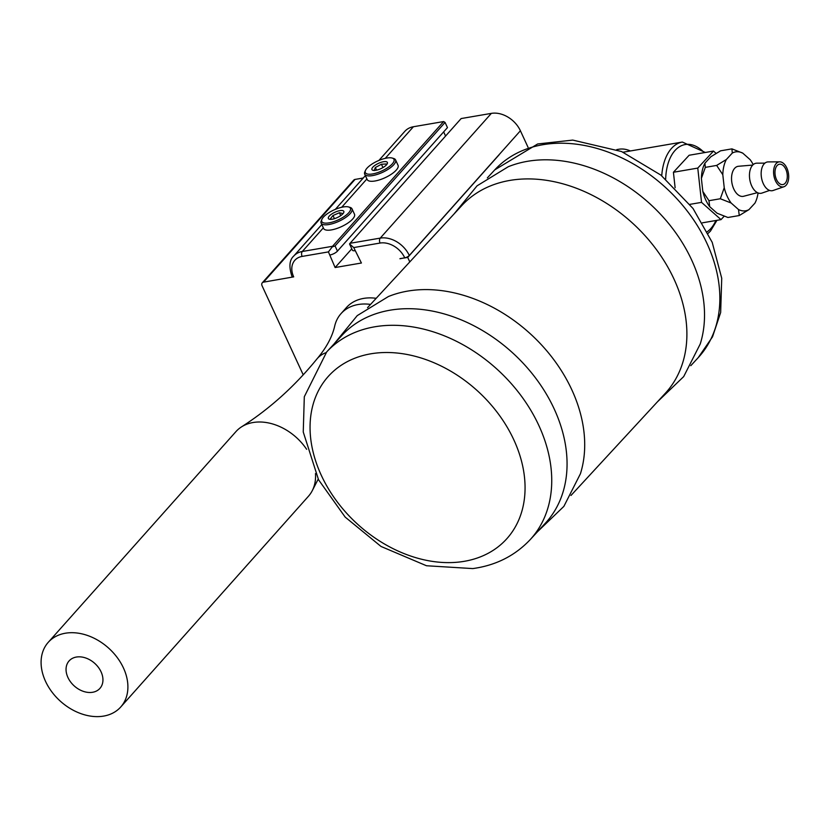 <?xml version="1.0" encoding="UTF-8"?>
<svg xmlns="http://www.w3.org/2000/svg" width="830" height="830" viewBox="0 0 830 830"><rect width="100%" height="100%" fill="white"/><g stroke="black" fill="none" stroke-linecap="round" stroke-linejoin="round"><path stroke-width="1.25" d="M326.688 351.93L342.012 335.33A138.434 102.868 42.7 0 1 454.996 317.433A138.434 102.868 42.7 0 1 556.432 414.035A138.434 102.868 42.7 0 1 545.424 523.139L530.111 539.728C514.88 555.81 495.78 565.417 472.799 568.581L426.485 565.749L381.012 546.451L345.166 517.08L318.554 479.771L303.251 431.994L304.309 396.73L326.688 351.93A138.434 102.868 42.7 0 1 439.672 334.034A138.434 102.868 42.7 0 1 541.108 430.625A138.434 102.868 42.7 0 1 530.111 539.728M334.117 343.879L357.232 315.618L388.409 296.528A138.434 102.868 42.7 0 1 531.138 334.542A138.434 102.868 42.7 0 1 580.409 473.785L563.871 506.383L537.529 531.688M453.937 214.099L477.063 185.827L508.24 166.737A138.434 102.868 42.7 0 1 693.901 265.133A138.434 102.868 42.7 0 1 700.23 343.994L683.692 376.592L657.36 401.896M367.545 307.671L461.833 205.539A138.434 102.868 42.7 0 1 633.321 223.861A138.434 102.868 42.7 0 1 665.255 393.347L570.967 495.479M515.804 444.32A120.651 89.661 42.7 0 1 461.221 561.786A120.651 89.661 42.7 0 1 319.322 470.818A120.651 89.661 42.7 0 1 373.905 353.341A120.651 89.661 42.7 0 1 515.804 444.32M88.862 659.321A20.646 15.241 41.7 0 1 99.911 688.392A20.646 15.241 41.7 0 1 74.358 686.047A20.646 15.241 41.7 0 1 69.087 660.929A20.646 15.241 41.7 0 1 88.862 659.321M94.776 638.571A48.576 35.866 41.7 0 1 120.765 706.963A48.576 35.866 41.7 0 1 69.201 707.897A48.576 35.866 41.7 0 1 41.5 656.966A48.576 35.866 41.7 0 1 48.223 642.358A48.576 35.866 41.7 0 1 94.776 638.571M303.23 374.859L262.062 285.748A3.642 2.687 41.7 0 1 262.259 282.833A3.642 2.687 41.7 0 1 263.546 282.148L293.695 276.867A20.646 15.241 41.7 0 1 302.12 256.418L328.421 251.905L335.113 267.53L361.413 263.017L353.746 247.568L349.534 243.947L352.397 250.162A6.069 2.075 -24.8 0 0 355.188 250.67M363.25 178.014L355.043 179.425A3.642 2.687 -138.3 0 0 353.756 180.11L262.259 282.833M353.746 247.568L380.047 243.055A20.646 15.241 41.7 0 1 404.739 257.819A3.642 1.245 -24.8 0 0 409.304 255.484L499.038 154.733M378.905 160.439L404.853 131.306A24.288 17.938 41.7 0 1 413.413 126.741L443.614 121.564L445.067 122.435L447.463 127.613L337.447 251.117L335.061 245.939L332.228 246.915L328.421 251.905M443.656 131.887L445.575 136.047M380.047 243.055A3.642 2.117 -99.7 0 1 380.244 238.117L350.053 243.294L461.148 118.555L491.35 113.378A24.288 17.938 41.7 0 1 520.4 130.756L528.005 147.221M499.204 154.702L407.717 257.425L409.792 261.917M407.717 257.425L400.039 258.628M404.739 257.819L399.925 258.763M48.223 642.358L235.896 431.662A48.576 35.866 41.7 0 1 241.478 426.9C269.574 408.9 294.671 386.313 316.769 359.151A36.427 26.902 41.7 0 1 317.309 358.508C326.543 347.469 332.353 336.586 334.749 325.858A48.576 35.866 41.7 0 1 341.006 313.657L346.452 307.536A48.576 35.866 41.7 0 1 376.177 298.323M329.852 255.018A6.069 2.075 -24.8 0 0 337.447 251.117M445.067 122.435L335.061 245.939M350.053 243.294L349.534 243.947M302.12 256.418A3.642 2.117 -99.7 0 1 302.317 251.48A24.288 17.938 -138.3 0 0 293.758 256.034C289.348 260.029 288.778 266.876 292.025 276.556A3.642 1.245 -24.8 0 0 293.695 276.867M332.228 246.915L332.519 246.292L302.317 251.48L323.347 227.866M395.568 159.91L398.058 165.305A17.005 5.82 155.2 0 1 386.469 177.039A17.005 5.82 155.2 0 1 367.898 180.401A17.005 5.82 155.2 0 1 367.192 179.56L364.702 174.175A17.005 5.82 -24.8 0 0 365.408 175.016A17.005 5.82 -24.8 0 0 383.979 171.654A17.005 5.82 -24.8 0 0 395.568 159.91A17.005 5.82 -24.8 0 0 394.873 159.07A17.005 5.82 -24.8 0 0 393.627 158.478L392.185 158.053A15.791 5.405 155.2 0 1 393.337 158.603A15.791 5.405 155.2 0 1 380.555 171.519A15.791 5.405 155.2 0 1 365.49 170.389A15.791 5.405 155.2 0 1 377.391 161.103A15.791 5.405 155.2 0 1 392.185 158.053M352.003 208.828L354.493 214.213A17.005 5.82 155.2 0 1 341.504 226.621A17.005 5.82 155.2 0 1 323.627 228.478L321.137 223.094A17.005 5.82 -24.8 0 0 338.464 221.486A17.005 5.82 -24.8 0 0 352.138 209.212A17.005 5.82 -24.8 0 0 352.003 208.828A17.005 5.82 -24.8 0 0 350.053 207.396L348.61 206.971A15.791 5.405 155.2 0 1 350.55 208.662A15.791 5.405 155.2 0 1 335.154 221.164A15.791 5.405 155.2 0 1 321.926 219.307A15.791 5.405 155.2 0 1 333.826 210.021A15.791 5.405 155.2 0 1 348.61 206.971M443.614 121.564L332.519 246.292M335.113 267.53L351.775 248.824M315.483 473.567A48.576 35.866 41.7 0 1 315.161 481.649A48.576 35.866 41.7 0 1 312.516 490.177A48.576 35.866 41.7 0 1 308.438 496.267L120.765 706.963M241.478 426.9A48.576 35.866 41.7 0 1 278.154 425.904A48.576 35.866 41.7 0 1 306.623 449.289M317.309 358.508A36.427 26.902 41.7 0 1 325.993 352.688M341.006 313.657A48.576 35.866 41.7 0 1 370.554 304.413M321.926 219.307L321.314 220.676A17.005 5.82 -24.8 0 0 321.002 222.699A17.005 5.82 -24.8 0 0 321.137 223.094M328.307 218.29A8.497 2.905 155.2 0 1 335.413 212.034A8.497 2.905 155.2 0 1 343.879 211.557A8.497 2.905 155.2 0 1 343.724 212.563A8.497 2.905 155.2 0 1 337.312 217.564A8.497 2.905 155.2 0 1 329.354 219.203A8.497 2.905 155.2 0 1 328.307 218.29M330.817 219.359L330.257 218.975L332.986 215.52L334.438 218.674M332.986 215.52L339.408 212.739L343.06 213.58M339.408 212.739L340.736 215.624M616.97 149.67A52.217 30.337 -99.7 0 1 618.817 149.255A52.217 30.337 -99.7 0 1 630.395 150.967M675.122 187.756L673.421 172.267L689.128 155.251L713.489 151.07L716.072 153.363M702.471 222.814L721.021 219.628L701.547 202.364L697.771 168.085L713.489 151.07M689.896 204.356L701.547 202.364M724.154 216.236L721.021 219.628M673.421 172.267L697.771 168.085M753.204 164.61A29.87 17.357 80.3 0 0 750.133 159.671L742.746 153.125A29.87 17.357 80.3 0 0 732.309 153.052L726.354 159.505A29.87 17.357 80.3 0 0 722.806 174.715L724.237 187.725A29.87 17.357 80.3 0 0 731.137 203.008L738.524 209.554A29.87 17.357 80.3 0 0 748.961 209.627L754.916 203.174A29.87 17.357 80.3 0 0 758.06 192.934M757.437 192.653L743.649 196.264A15.241 8.85 -99.7 0 1 733.71 188.835A15.241 8.85 -99.7 0 1 738.503 166.27L752.717 165.077M722.806 174.715L716.653 165.419L726.354 159.505M732.309 153.052L731.925 148.871L720.575 150.821L710.874 156.735L704.919 163.188L705.303 167.37L701.381 178.398L702.813 191.398L708.965 200.694L709.702 206.68A29.87 17.357 -99.7 0 1 702.813 191.398M716.653 165.419L705.303 167.37M731.137 203.008L720.316 198.754L724.237 187.725M720.316 198.754L708.965 200.694M731.925 148.871L742.746 153.125M701.381 178.398A29.87 17.357 -99.7 0 1 704.919 163.188M709.702 206.68L717.089 213.227L727.91 217.481L739.26 215.541L738.524 209.554M748.961 209.627L739.26 215.541M775.386 180.629A12.689 7.377 80.3 0 0 783.966 186.729A12.689 7.377 80.3 0 0 786.902 168.158A12.689 7.377 80.3 0 0 779.702 161.829A12.689 7.377 80.3 0 0 775.386 180.629M776.455 179.467A10.323 5.997 -99.7 0 1 779.401 164.226A10.323 5.997 -99.7 0 1 785.823 169.32A10.323 5.997 -99.7 0 1 782.887 184.571A10.323 5.997 -99.7 0 1 776.455 179.467M779.702 161.829L768.186 161.902A14.566 8.466 80.3 0 0 763.227 183.492A14.566 8.466 80.3 0 0 773.093 190.495L783.966 186.729M764.907 163.126L756.815 163.178A15.241 8.85 80.3 0 0 751.627 185.764A15.241 8.85 80.3 0 0 761.94 193.079L769.597 190.433M365.49 170.389L364.878 171.758A17.005 5.82 -24.8 0 0 364.702 174.175M372.296 169.994A8.497 2.905 155.2 0 1 377.059 164.06A8.497 2.905 155.2 0 1 387.029 162.026A8.497 2.905 155.2 0 1 387.288 163.655A8.497 2.905 155.2 0 1 380.877 168.646A8.497 2.905 155.2 0 1 372.919 170.295A8.497 2.905 155.2 0 1 372.296 169.994M374.174 170.565L375.347 167.536L381.427 164.247L386.324 163.987L386.324 165.014M375.347 167.536L376.561 170.15M381.427 164.247L382.962 167.567M487.366 177.879L494.794 169.839A138.434 102.868 42.7 0 1 607.778 151.952A138.434 102.868 42.7 0 1 709.225 248.544A138.434 102.868 42.7 0 1 698.217 357.647L690.788 365.688M263.546 282.148L355.043 179.425M409.304 255.484A24.288 17.938 -138.3 0 0 380.244 238.117L491.35 113.378M341.69 207.272L366.912 178.948M385.255 158.354L413.413 126.741M520.4 130.756L499.162 154.598M661.738 175.784A48.576 28.22 -99.7 0 1 682.353 142.054L705.324 152.471M715.896 220.51A45.66 26.529 -99.7 0 1 710.615 228.779A45.66 26.529 -99.7 0 1 707.316 231.695M665.67 179.052A45.66 26.529 -99.7 0 1 704.255 152.658M494.794 169.839L537.674 143.964L572.731 140.094L621.577 151.548L660.898 175.099L693.029 208.496L712.202 242.339L721.727 278.237L720.658 312.516L712.514 336.835L698.217 357.647M293.758 256.034L321.812 224.536M335.341 209.357L365.376 175.628M312.516 490.177L318.212 479.107M618.817 149.255L616.783 149.597M716.954 220.324L710.418 231.165L708.135 233.334M682.353 142.054L623.123 152.212"/></g></svg>
